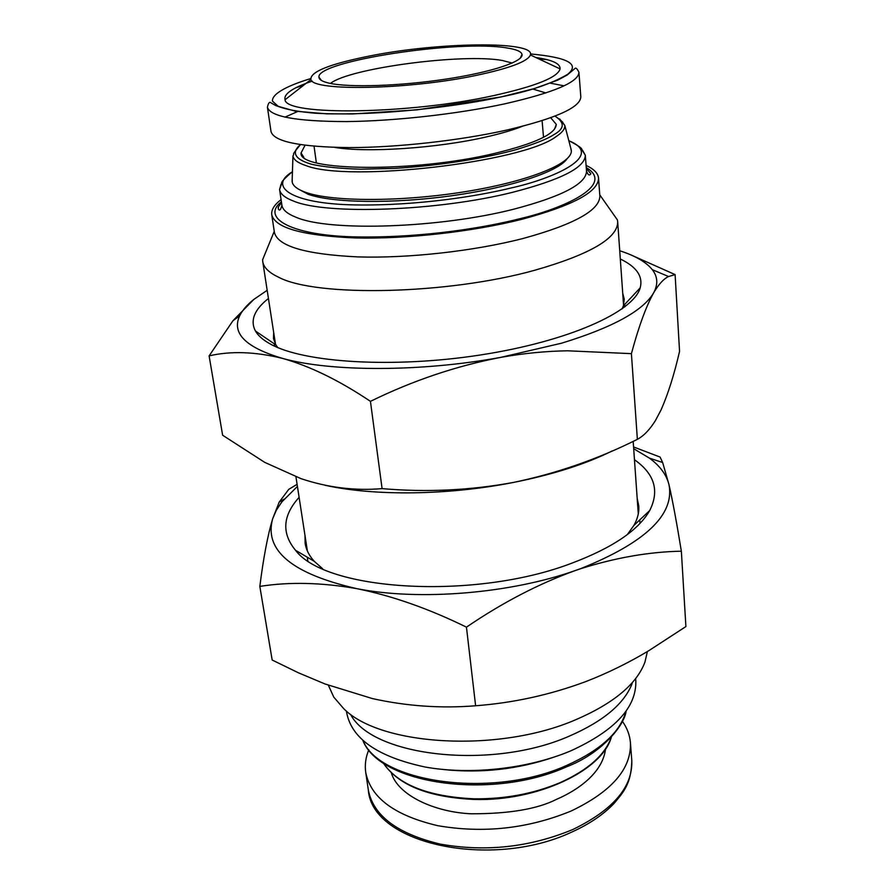 <?xml version="1.0" encoding="UTF-8"?>
<svg xmlns="http://www.w3.org/2000/svg" width="895" height="895" viewBox="0 0 895 895"><rect width="100%" height="100%" fill="white"/><g stroke="black" fill="none" stroke-linecap="round" stroke-linejoin="round"><path stroke-width="1.34" d="M299.109 497.34C282.641 515.598 281.433 533.241 295.507 550.268C325.69 591.092 474.965 600.478 571.95 563.123C612.527 547.796 638.448 530.265 649.703 510.542C659.649 490.818 654.569 473.88 634.465 459.728M637.184 498.37L638.784 506.033C639.243 512.332 637.598 518.809 633.861 525.454L627.305 534.606M322.67 568.772L314.257 561.31C309.144 555.65 306.101 549.698 305.15 543.455L305.005 535.624M580.989 568.515C645.329 542.65 674.673 514.748 669.024 484.81C672.648 500.82 676.754 522.948 681.352 551.197C649.367 551.812 615.939 557.607 581.045 568.593L575.72 570.395L580.989 568.515M297.42 486.41L281.858 501.894L276.264 510.34L272.617 518.876C264.036 550.514 292.038 573.762 356.646 588.619C419.128 601.082 510.441 593.631 575.72 570.395C538.924 583.652 502.498 602.57 466.452 627.149C428.649 608.611 392.055 595.768 356.646 588.619C321.473 582.488 289.197 581.75 259.83 586.404C263.421 557.898 267.683 535.389 272.617 518.876L279.206 502.095L288.749 489.352L297.095 484.307M633.559 446.952L660.085 457.065L662.658 462.514L669.024 484.81C666.585 474.865 660.062 465.971 649.457 458.139L633.682 448.697M466.452 627.149L475.614 705.763C441.168 708.572 406.766 706.177 372.398 698.581L324.986 683.959L298.382 672.783L272.169 660.018L259.83 586.404M681.352 551.197L685.894 626.567L648.942 650.598C628.626 662.826 607.448 673.197 585.442 681.721C549.854 694.912 513.249 702.922 475.614 705.763M622.741 293.426L624.262 299.221L623.379 305.855L622.115 308.909M268.433 298.483C254.292 309.659 249.962 320.511 255.433 331.016C258.096 335.647 262.973 339.932 270.077 343.87C303.159 362.743 393.319 368.539 480.783 354.923C568.347 341.42 633.626 312.019 640.193 287.854C643.203 276.398 636.58 266.788 620.313 259.013M561.635 343.177C612.393 327.604 643.024 310.878 653.529 293.023C646.067 306.437 638.694 326.641 631.411 353.648L567.542 350.795C545.637 351.164 523.43 353.346 500.909 357.34L561.635 343.177M277.73 347.54L275.817 344.844L273.49 338.567L273.691 332.571M267.169 290.304L253.822 299.422C246.975 304.904 242.232 310.42 239.603 315.969C231.581 333.41 245.879 347.551 282.496 358.38C330.579 371.917 420.963 372.074 500.909 357.34C456.193 365.954 412.696 380.632 370.44 401.352C339.406 380.52 310.095 366.189 282.496 358.38C255.165 351.668 230.697 350.84 209.106 355.886L232.98 320.712L253.822 299.422M631.109 255.008L675.11 274.597L668.587 276.533C663.71 278.759 658.686 284.263 653.529 293.023C658.217 284.52 657.814 276.745 652.298 269.675C646.212 262.09 635.349 255.78 619.732 250.757M370.44 401.352L382.087 488.625C354.856 490.952 327.805 487.618 300.91 478.612L264.752 462.379L222.631 435.238L209.106 355.886M675.11 274.597L679.551 351.355C674.17 374.759 667.961 394.371 660.935 410.167L655.487 420.46C649.882 429.533 643.841 435.831 637.363 439.356L631.411 353.648M382.087 488.625C426.467 492.463 470.278 490.404 513.506 482.427C556.612 473.466 597.894 459.101 637.363 439.356M612.281 450.901C585.733 464.08 552.808 474.596 513.506 482.427C448.059 495.405 374.166 496.199 325.008 485.258M368.807 749.775C365.686 757.315 364.668 764.856 365.731 772.407C370.687 797.792 394.706 815.546 437.8 825.693C483.557 833.569 527.983 828.692 571.077 811.038C611.677 791.616 631.467 768.839 630.427 742.716C629.8 735.119 627.126 727.993 622.417 721.336M350.829 714.904C373.26 756.756 492.172 770.338 569.544 736.026C603.487 721.225 624.374 703.671 632.217 683.344M635.651 678.555L635.797 680.536C636.781 707.117 615.156 730.533 570.92 750.793C528.33 768.816 470.401 775.249 424.991 766.993C377.958 756.89 351.869 738.878 346.723 712.968L346.421 710.999M328.364 685.234L333.79 697.138L343.758 708.695C380.52 746.061 499.007 753.154 575.932 719.647C613.556 703.38 636.546 684.25 644.903 662.244L647.398 651.515M266.867 249.358L262.615 259.718L262.75 261.608C263.622 267.426 268.903 272.628 278.569 277.204C316.036 297.285 447.892 294.656 535.199 270.133C590.353 254.269 617.852 238.159 617.684 221.792L617.405 219.924L610.961 210.761M281.075 199.63C274.25 204.843 271.14 209.889 271.756 214.744L274.418 232.443C277.808 246.226 305.587 254.37 357.731 256.899C408.277 258.476 474.328 251.103 523.407 238.394C574.411 224.354 599.885 210.202 599.851 195.938L598.52 178.094C598.05 173.216 593.9 168.987 586.08 165.418M271.756 214.744C275.067 228.012 302.902 235.743 355.225 237.936C405.961 239.233 472.314 231.827 521.651 219.353C572.901 205.593 598.52 191.832 598.52 178.094M567.139 158.706C558.29 171.739 510.9 187.547 451.706 195.748C392.558 203.982 332.213 203.008 308.16 194.282L298.057 188.89M292.184 179.481L292.285 182.435C293.303 186.205 297.699 189.483 305.475 192.28C331.418 201.744 399.908 202.024 463.274 191.989C526.741 182.021 571.435 164.177 571.346 151.132L570.797 148.234M550.693 117.737L556.287 124.371C555.862 133.836 535.355 143.502 494.756 153.369C414.184 172.791 298.359 171.337 301.044 153L305.027 145.292M512.186 63.053L502.363 60.491C462.894 53.163 349.33 68.143 330.456 83.436M329.27 83.19C349.106 87.71 400.043 86.088 446.046 79.096C492.138 72.137 523.911 61.375 522.031 54.371C521.248 51.507 516.191 49.359 506.839 47.938C458.878 39.481 316.349 61.106 318.944 77.149C318.989 79.633 322.435 81.646 329.27 83.19M369.982 55.926C329.662 63.97 309.972 71.857 310.912 79.566C312.735 91.503 409.384 89.668 476.599 75.314C510.005 68.165 527.927 61.386 530.388 54.953C535.579 40.655 438.494 42.154 369.982 55.926M535.915 57.548C552.383 59.864 560.438 63.646 560.069 68.893C557.865 77.328 535.736 86.233 493.671 95.597C408.388 114.493 285.416 115.824 285.058 99.737C283.502 93.997 292.575 87.788 312.277 81.121M506.939 130.032C459.985 140.56 397.19 147.552 349.318 147.597C299.914 146.993 273.814 141.645 271.017 131.543L267.415 107.21C270.111 116.618 296.279 121.407 345.917 121.575C394.035 121.138 457.211 114.101 504.478 103.898C553.826 92.666 578.651 82.127 578.931 72.271L580.81 96.794C580.587 107.355 555.963 118.431 506.939 130.032M284.934 117.144L297.8 111.461M605.546 748.902C602.727 773.168 577.163 790.52 556.511 799.347C537.537 809.024 509.11 813.846 471.229 813.79C434.332 812.212 397.738 795.107 391.361 772.933M586.259 167.611C616.454 185.388 561.378 209.184 519.693 218.76C486.936 227.106 426.199 237.701 359.443 236.974C292.374 236.246 260.255 218.268 281.399 201.811M545.916 92.946L532.659 89.008M550.246 83.145L564.051 85.842M521.248 56.083L521.819 56.116M310.599 78.626C289.734 84.935 271.688 93.293 272.472 101.135L278.356 106.483C286.568 109.57 298.919 111.819 315.376 113.229C381.494 116.831 465.982 104.849 500.629 96.984C529.225 91.346 551.577 83.772 567.71 74.285C580.15 64.116 567.754 57.347 530.489 53.957M572.173 831.891C589.592 823.948 603.532 814.484 613.992 803.497C623.479 792.109 631.333 783.886 631.792 760.437C632.854 786.906 613.198 809.93 572.811 829.52L572.632 829.598C529.773 847.33 485.593 852.163 440.094 844.074C397.246 833.715 373.316 815.681 368.326 789.994L365.731 772.407M611.352 737.111C605.098 754.91 587.959 770.103 559.957 782.711C533.599 793.775 504.959 799.145 474.026 798.821C428.09 796.662 397.783 784.635 383.094 762.708M443.495 769.532C481.219 773.459 518.048 769.331 553.971 757.136M625.985 711.223C620.28 732.177 600.545 750.234 566.77 765.382C492.955 798.888 379.86 783.024 363.09 740.702M282.361 181.651L279.587 189.527L281.891 205.179C282.574 209.799 287.317 213.838 296.111 217.295C329.08 231.805 440.004 228.247 514.379 209.027C562.407 196.329 586.449 183.665 586.516 171.012C587.914 175.073 589.38 175.979 590.89 173.731L586.314 168.383M292.441 171.65C276.756 185.052 283.413 182.479 280.996 184.392L279.587 189.527C280.236 193.98 284.968 197.862 293.773 201.174C326.753 215.046 438.091 211.13 512.801 192.257C561.042 179.783 585.207 167.443 585.308 155.238L580.844 148.167M300.44 144.654C289.656 157.621 295.529 151.96 292.956 155.92C293.47 159.69 297.811 162.912 305.989 165.597C348.2 182.591 522.646 162.342 556.019 136.666C562.194 132.639 565.125 128.891 564.812 125.434L559.644 118.934M334.786 147.406C366.849 152.933 437.118 148.246 485.795 137.047C500.573 133.702 512.69 130.155 522.143 126.396M303.808 85.114L295.775 87.811M537.85 790.553L530.433 792.802M509.926 797.176L495.304 798.821M568.84 140.761C606.53 155.831 551.253 179.336 510.53 188.095C479.776 195.703 418.457 205.973 354.979 204.921C290.282 203.825 267.728 186.227 292.43 171.773M554.978 116.126C565.047 122.615 564.611 128.824 553.681 134.753C547.471 138.926 534.997 143.871 516.281 149.599C489.162 157.251 443.092 165.463 394.393 168.417L360.484 169.2C340.134 168.562 323.923 166.94 311.84 164.344C291.714 158.549 292.799 150.819 300.496 144.666M546.979 59.629L538.555 58.779M633.861 525.454L649.703 510.542M640.003 523.396L639.757 519.894M314.257 561.31L295.507 550.268M307.802 560.662L307.265 557.193M284.129 499.119L279.206 502.095M649.457 458.139L662.658 462.514M623.379 305.855L640.193 287.854M624.799 306.907L624.632 304.513M275.817 344.844L255.433 331.016M274.664 346.186L274.295 343.814M239.603 315.969L232.98 320.712M652.298 269.675L668.587 276.533M262.75 261.608L275.503 344.295M295.943 476.822L307.388 551.029M274.25 231.346L262.615 259.718M292.956 155.92L292.117 181.528M554.52 129.16L556.287 124.371M314.055 146.254L316.349 162.789M520.319 58.153L522.031 54.371M310.912 79.566L285.058 99.737M571.536 832.171C491.601 869.761 371.917 844.242 368.326 789.994M631.792 760.437L630.427 742.716M474.249 799.436C428.336 797.322 397.939 785.072 383.071 762.697M611.375 737.088C602.212 770.74 537.313 801.394 474.395 799.448M566.468 766.87C601.474 753.545 624.587 725.319 626.131 711.022M566.043 767.06C492.06 800.242 380.017 784.646 362.9 740.545M617.684 221.792L623.569 305.251M633.168 441.369L638.28 513.909M599.762 194.83L617.405 219.924M281.511 202.572C275.738 210.314 279.385 206.297 278.233 208.803C279.486 211.254 280.717 210.045 281.891 205.179M568.806 140.649C586.561 149.868 580.094 149.163 582.511 150.226L585.308 155.238L586.516 171.012M555.023 116.104C567.262 124.741 561.098 122.346 563.223 123.286L564.812 125.434L571.312 150.215M303.819 157.285L301.044 153M542.09 120.668L543.522 137.304M321.45 80.46L318.944 77.149M530.388 54.953L560.069 68.893M267.415 107.21C268.332 103.003 269.507 101.527 270.928 102.813L275.962 105.7L295.428 111.204L326.764 113.833L352.641 113.945L417.092 109.85L500.719 97.007L533.845 88.728L557.663 80.17L567.15 75.035L574.825 68.624C575.765 67.371 577.13 68.591 578.931 72.271"/></g></svg>
